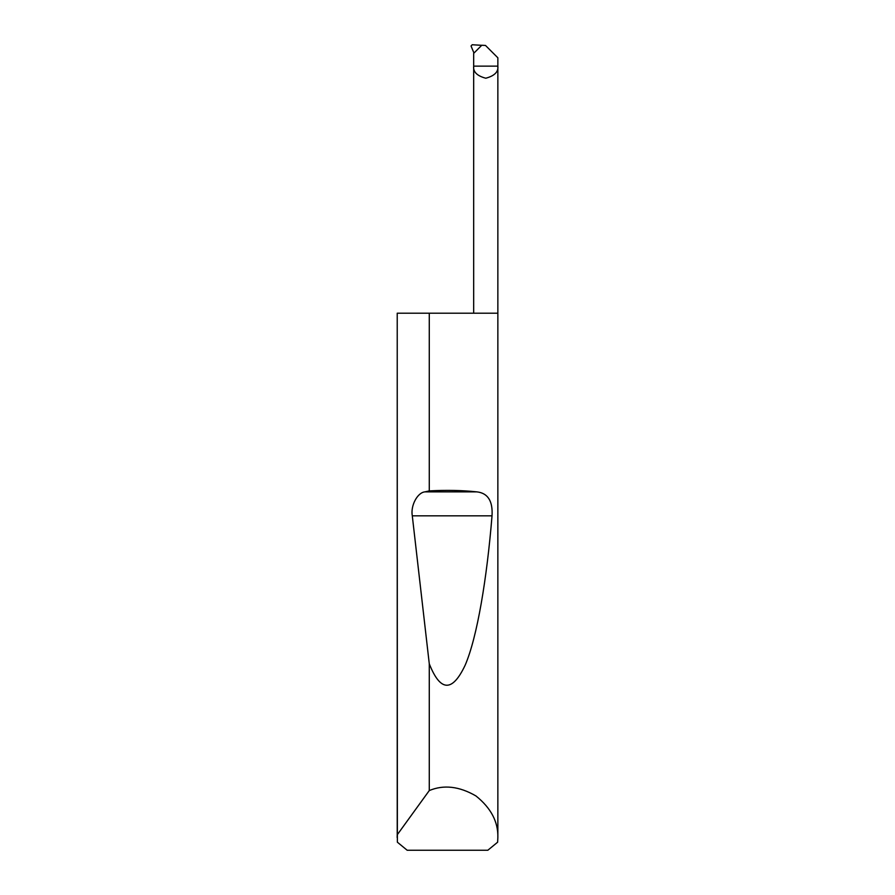 <?xml version="1.0" encoding="UTF-8"?>
<svg xmlns="http://www.w3.org/2000/svg" width="895" height="895" viewBox="0 0 895 895"><rect width="100%" height="100%" fill="white"/><g stroke="black" fill="none" stroke-linecap="round" stroke-linejoin="round"><path stroke-width="1.34" d="M429.276 790.565C443.73 784.512 459.292 786.302 475.939 795.946C490.952 807.972 498.258 821.823 497.855 837.496L497.855 313.194L397.223 313.194L397.223 834.811L429.276 790.565L429.276 663.81L412.293 515.833C410.447 505.742 417.383 492.563 424.912 491.87L429.276 490.907L429.276 313.194M429.276 490.907C446.146 489.968 461.999 490.281 476.856 491.87C487.864 493.078 492.932 501.066 492.026 515.833C486.947 578.304 477.214 637.397 465.12 665.276C452.311 692.361 440.374 691.88 429.276 663.81M497.855 837.496L497.631 842.195L487.82 850.25L407.18 850.25L397.369 842.195L397.223 313.194M497.855 313.194L497.855 66.14L473.679 66.14L473.679 53.353L481.79 45.253L485.493 45.444L497.855 57.795L497.855 66.14C498.537 71.857 494.51 75.885 485.761 78.223C477.024 75.885 472.996 71.857 473.679 66.14L473.679 313.194M481.734 45.309L472.191 44.75L471.05 46.014L473.97 53.073M397.145 837.496L397.223 834.811M424.912 491.87L476.856 491.87M412.293 515.833L492.026 515.833"/></g></svg>
